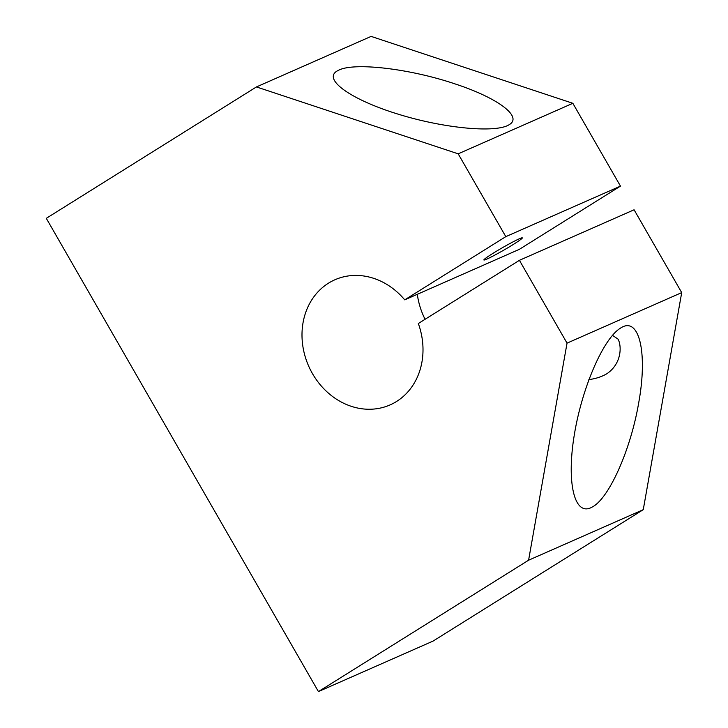 <?xml version="1.0" encoding="UTF-8"?>
<svg xmlns="http://www.w3.org/2000/svg" width="728" height="728" viewBox="0 0 728 728"><rect width="100%" height="100%" fill="white"/><g stroke="black" fill="none" stroke-linecap="round" stroke-linejoin="round"><path stroke-width="1.09" d="M519.419 260.315L418.327 323.514A68.377 58.859 -113.8 0 1 390.072 404.914A68.377 58.859 -113.8 0 1 308.645 366.066A68.377 58.859 -113.8 0 1 334.925 279.761A68.377 58.859 -113.8 0 1 404.723 299.854L505.805 236.646L458.185 153.826L256.447 86.932L46.292 218.327L318.436 691.6L528.592 560.205L567.039 343.134L519.419 260.315L634.088 209.782L681.708 292.611L567.039 343.134M256.447 86.932L371.116 36.4L572.854 103.303L620.474 186.122L519.392 249.322L404.723 299.854M505.805 236.646L620.474 186.122M492.774 253.481A22.168 1.392 -29.9 0 1 512.048 242.388A22.168 1.392 -29.9 0 1 522.313 237.874A22.168 1.392 -29.9 0 1 513.422 244.381A22.168 1.392 -29.9 0 1 494.148 255.464A22.168 1.392 -29.9 0 1 483.883 259.978A22.168 1.392 -29.9 0 1 492.774 253.481M458.185 153.826L572.854 103.303M454.909 83.866C497.906 97.898 523.05 116.789 509.209 124.679C495.832 133.361 443.416 128.319 397.415 113.932C351.214 99.663 322.841 79.598 336.9 71.126L339.002 70.025C355.082 62.208 410.337 68.805 454.909 83.866M638.611 403.33C630.766 449.14 609.7 496.924 593.102 506.542L590.736 507.807C574.055 515.442 566.484 481.645 574.337 434.689C581.972 387.851 603.275 338.62 620.411 328.182C639.084 315.442 648.02 352.361 638.611 403.33M612.457 335.326L618.063 339.13C621.821 346.109 621.748 363.681 606.824 373.764C601.637 376.804 595.65 378.742 588.87 379.597M417.317 294.303A68.377 58.859 -113.8 0 0 425.079 319.292M318.436 691.6L433.105 641.068L643.261 509.673L681.708 292.611M528.592 560.205L643.261 509.673"/></g></svg>
